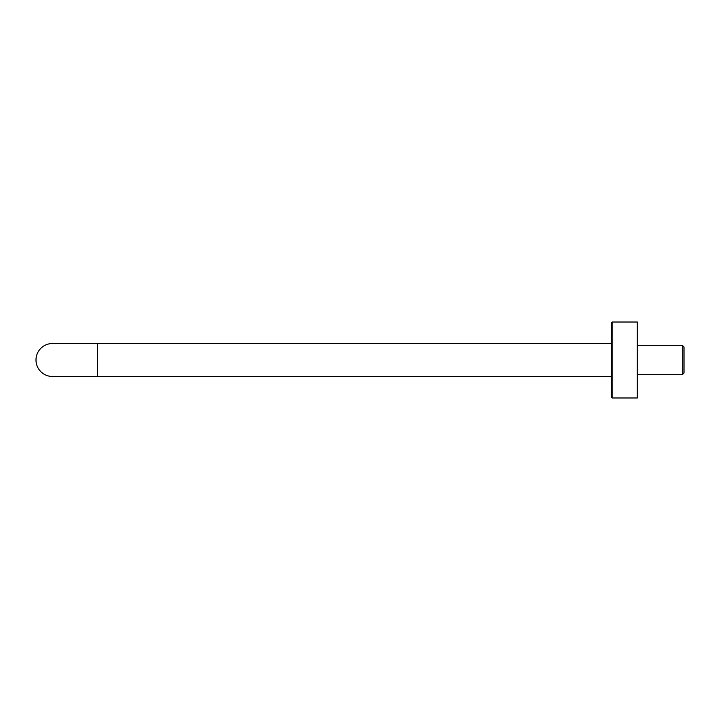 <?xml version="1.0" encoding="UTF-8"?>
<svg xmlns="http://www.w3.org/2000/svg" width="720" height="720" viewBox="0 0 720 720"><rect width="100%" height="100%" fill="white"/><g stroke="black" fill="none" stroke-linecap="round" stroke-linejoin="round"><path stroke-width="1.08" d="M36 360A16.479 16.479 0 0 1 52.479 343.521L97.632 343.521L97.632 376.479L52.479 376.479A16.479 16.479 0 0 1 36 360M682.281 374.688L682.281 345.312L684 347.031L684 372.969L682.281 374.688L637.272 374.688M611.478 322.731L611.478 397.269L612.189 397.98L612.189 322.02L611.478 322.731M612.189 322.02L637.272 322.02L637.272 397.98L612.189 397.98M611.478 376.479L97.632 376.479M611.478 343.521L97.632 343.521M682.281 345.312L637.272 345.312"/></g></svg>
